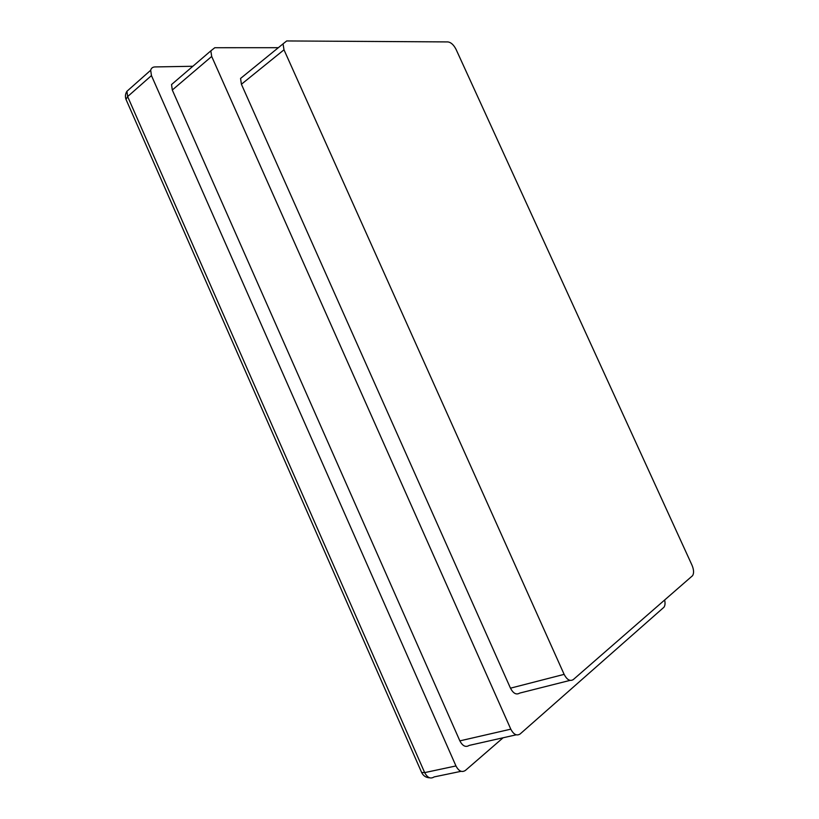 <?xml version="1.0" encoding="UTF-8"?>
<svg xmlns="http://www.w3.org/2000/svg" width="819" height="819" viewBox="0 0 819 819"><rect width="100%" height="100%" fill="white"/><g stroke="black" fill="none" stroke-linecap="round" stroke-linejoin="round"><path stroke-width="1.23" d="M278.347 47.686L214.803 47.717L210.841 50.85L211.691 56.45L510.8 729.166C513.646 734.551 516.769 736.148 520.167 733.937L663.902 607.288C665.1 605.691 665.345 603.286 664.649 600.061M244.226 75.461L240.571 78.44L241.41 84.255L510.472 688.175C513.267 693.468 516.328 695.106 519.666 693.099L570.044 680.384M192.854 66.267L154.914 66.933C152.651 67.035 151.249 68.131 150.686 70.25L151.454 75.594L455.958 765.949C458.753 771.222 461.916 772.706 465.458 770.392L503.101 737.776M175.235 81.378L171.54 84.552L172.297 90.018L459.858 740.867C462.612 746.068 465.724 747.583 469.205 745.403L516.236 734.817M456.04 49.345C453.716 44.861 451.044 42.393 448.003 41.923L286.67 40.95L283.046 43.857L283.998 49.805L564.127 674.365C567.024 679.862 570.085 681.582 573.32 679.555L692.598 575.655C694.051 573.177 693.867 569.727 692.055 565.315L456.04 49.345M130.661 87.991L126.925 91.298L127.641 96.57L424.672 772.614C427.416 777.763 430.569 779.197 434.152 776.914L461.087 771.314M151.454 75.594L127.641 96.57L126.013 99.427L421.621 772.45L424.672 772.614L455.958 765.949M421.488 772.153L421.621 772.45C423.269 775.869 425.962 777.661 429.709 777.825M126.198 99.857L126.013 99.427C125 96.581 125.297 93.868 126.925 91.298L150.686 70.25M211.691 56.45L172.297 90.018M510.8 729.166L459.858 740.867M283.998 49.805L241.41 84.255M564.127 674.365L510.472 688.175M210.841 50.85L171.54 84.552M283.046 43.857L240.571 78.44"/></g></svg>
